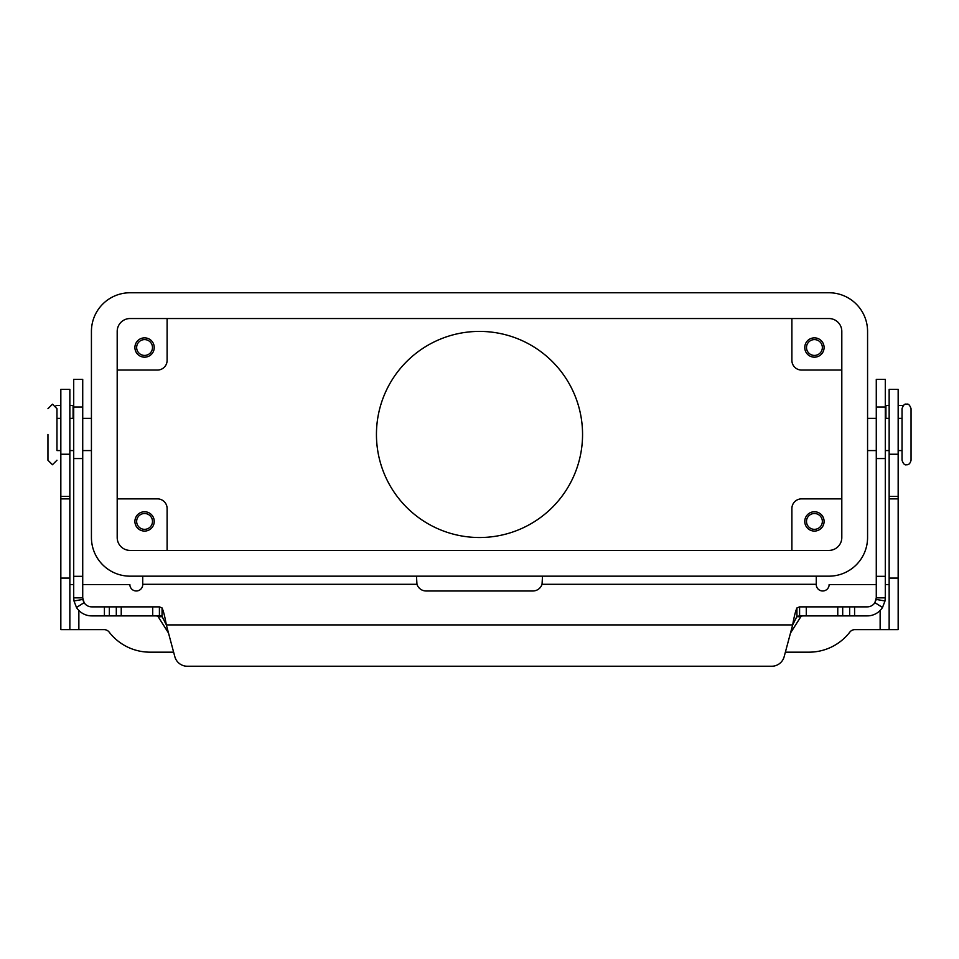 <?xml version="1.0" encoding="UTF-8"?>
<svg xmlns="http://www.w3.org/2000/svg" width="959" height="959" viewBox="0 0 959 959"><rect width="100%" height="100%" fill="white"/><g stroke="black" fill="none" stroke-linecap="round" stroke-linejoin="round"><path stroke-width="1.44" d="M876.274 597.853L876.274 379.332L885.289 379.332L885.289 597.853L885.013 600.969L882.508 607.467A18.029 18.029 0 0 1 867.248 615.894L799.542 615.894L796.941 616.421L792.673 624.908C794.1 616.745 795.514 611.099 796.941 607.934L799.59 606.867L867.248 606.867A9.015 9.015 0 0 0 874.884 602.66L876.274 597.853L885.289 597.853M82.726 393.622L82.726 379.332L73.711 379.332L73.711 597.853L82.726 597.853L82.726 393.622M82.726 597.853L84.116 602.66L76.492 607.467A18.029 18.029 0 0 0 91.752 615.894L162.059 615.894M156.653 615.894L158.175 616.733L168.496 633.024M73.711 405.477L69.851 405.477M162.059 607.934C163.474 611.075 164.9 616.733 166.327 624.908L162.059 616.421L159.41 615.894L159.41 606.867L162.059 607.934L162.059 616.421M159.47 606.867L91.752 606.867A9.015 9.015 0 0 1 84.116 602.66M76.492 607.467L73.987 600.969L73.711 597.853M83.325 601.065A9.015 9.015 0 0 1 82.87 599.411L73.987 600.969M187.281 666.241A12.887 12.887 0 0 1 174.838 656.687L166.327 624.908L792.673 624.908L784.162 656.687A12.887 12.887 0 0 1 771.719 666.241L187.281 666.241M55.934 405.825A3.225 3.225 0 0 1 57.372 405.477L60.837 405.477M790.504 633.024L800.825 616.733L802.347 615.894M799.59 606.867L799.59 615.894M771.719 666.241A12.887 12.887 0 0 0 784.162 656.687M885.013 600.969L876.13 599.411A9.015 9.015 0 0 1 875.927 600.322M889.149 405.477L885.289 405.477M901.628 405.477A3.225 3.225 0 0 1 903.066 405.825A3.225 3.225 0 0 0 901.628 405.477L898.163 405.477M60.837 450.574L56.965 450.574L56.965 408.702L56.965 418.364L60.837 418.364M911.05 434.463L911.05 408.702C909.815 405.07 908.317 403.571 906.543 404.195C904.769 403.571 903.27 405.07 902.035 408.702L902.035 460.236C903.27 463.868 904.769 465.367 906.543 464.743C908.736 464.971 910.235 463.473 911.05 460.236L911.05 434.463M582.557 434.463A103.057 103.057 0 0 1 479.5 537.519A103.057 103.057 0 0 1 376.443 434.463A103.057 103.057 0 0 1 479.5 331.406A103.057 103.057 0 0 1 582.557 434.463M806.507 347.518A7.924 7.924 0 0 0 814.431 355.429A7.924 7.924 0 0 0 822.354 347.518A7.924 7.924 0 0 0 814.431 339.594A7.924 7.924 0 0 0 806.507 347.518M824.093 347.518A9.662 9.662 0 0 1 814.431 357.18A9.662 9.662 0 0 1 804.769 347.518A9.662 9.662 0 0 1 814.431 337.856A9.662 9.662 0 0 1 824.093 347.518M136.646 521.42A7.924 7.924 0 0 0 144.569 529.344A7.924 7.924 0 0 0 152.493 521.42A7.924 7.924 0 0 0 144.569 513.497A7.924 7.924 0 0 0 136.646 521.42M154.231 521.42A9.662 9.662 0 0 1 144.569 531.082A9.662 9.662 0 0 1 134.907 521.42A9.662 9.662 0 0 1 144.569 511.758A9.662 9.662 0 0 1 154.231 521.42M136.646 347.518A7.924 7.924 0 0 0 144.569 355.429A7.924 7.924 0 0 0 152.493 347.518A7.924 7.924 0 0 0 144.569 339.594A7.924 7.924 0 0 0 136.646 347.518M154.231 347.518A9.662 9.662 0 0 1 144.569 357.18A9.662 9.662 0 0 1 134.907 347.518A9.662 9.662 0 0 1 144.569 337.856A9.662 9.662 0 0 1 154.231 347.518M806.507 521.42A7.924 7.924 0 0 0 814.431 529.344A7.924 7.924 0 0 0 822.354 521.42A7.924 7.924 0 0 0 814.431 513.497A7.924 7.924 0 0 0 806.507 521.42M824.093 521.42A9.662 9.662 0 0 1 814.431 531.082A9.662 9.662 0 0 1 804.769 521.42A9.662 9.662 0 0 1 814.431 511.758A9.662 9.662 0 0 1 824.093 521.42M47.95 434.463L47.95 460.236L47.95 434.463M117.19 498.872L157.444 498.872A9.662 9.662 0 0 1 167.106 508.534L167.106 550.406M117.19 370.054L157.444 370.054A9.662 9.662 0 0 0 167.106 360.392L167.106 318.532M841.81 498.872L801.556 498.872A9.662 9.662 0 0 0 791.894 508.534L791.894 550.406M841.81 370.054L801.556 370.054A9.662 9.662 0 0 1 791.894 360.392L791.894 318.532M117.19 537.519L117.19 331.406A12.887 12.887 0 0 1 130.076 318.532L828.924 318.532A12.887 12.887 0 0 1 841.81 331.406L841.81 537.519A12.887 12.887 0 0 1 828.924 550.406L130.076 550.406A12.887 12.887 0 0 1 117.19 537.519M828.924 576.167L130.076 576.167A38.648 38.648 0 0 1 91.429 537.519L91.429 331.406A38.648 38.648 0 0 1 130.076 292.759L828.924 292.759A38.648 38.648 0 0 1 867.571 331.406L867.571 537.519A38.648 38.648 0 0 1 828.924 576.167M542.518 576.167L542.039 584.295A9.662 9.662 0 0 1 532.856 590.984L426.144 590.984A9.662 9.662 0 0 1 416.961 584.295L416.482 576.167M876.274 584.546L829.139 584.546A6.437 6.437 0 0 1 822.702 590.984A6.437 6.437 0 0 1 816.265 584.546L816.265 576.167M785.373 652.168L809.024 652.168A51.534 51.534 0 0 0 849.806 632.137A6.437 6.437 0 0 1 854.901 629.631L889.149 629.631L889.149 389.378L898.163 389.378L898.163 454.23L889.149 454.23M889.149 584.546L885.289 584.546M889.149 629.631L898.163 629.631L898.163 454.23M173.627 652.168L149.976 652.168A51.534 51.534 0 0 1 109.194 632.137A6.437 6.437 0 0 0 104.099 629.631L69.851 629.631L69.851 389.378L60.837 389.378L60.837 454.23L69.851 454.23M142.735 576.167L142.735 584.546A6.437 6.437 0 0 1 136.298 590.984A6.437 6.437 0 0 1 129.861 584.546L82.726 584.546M73.711 584.546L69.851 584.546M69.851 629.631L60.837 629.631L60.837 454.23M885.289 407.024L876.274 407.024M73.076 418.364L73.076 405.477M152.721 615.894L152.721 606.867M104.411 615.894L104.411 606.867M109.35 615.894L109.35 606.867M116.303 615.894L116.303 606.867M121.23 615.894L121.23 606.867M73.711 407.024L82.726 407.024M73.711 576.335L82.726 576.335M73.711 458.558L82.726 458.558M800.825 616.733L796.629 616.733M162.371 616.733L158.175 616.733M796.941 616.421L796.941 607.934M874.884 602.66L882.508 607.467M885.289 576.335L876.274 576.335M885.924 405.477L885.924 418.364M885.289 458.558L876.274 458.558M854.589 615.894L854.589 606.867M849.65 615.894L849.65 606.867M842.697 615.894L842.697 606.867M837.77 615.894L837.77 606.867M806.279 615.894L806.279 606.867M816.265 584.295L542.039 584.295M880.134 629.631L880.134 610.475M898.163 578.097L889.149 578.097M898.163 498.872L889.149 498.872M898.163 496.414L889.149 496.414M416.961 584.295L142.735 584.295M78.866 610.475L78.866 629.631M60.837 578.097L69.851 578.097M60.837 498.872L69.851 498.872M60.837 496.414L69.851 496.414M47.95 460.236L52.457 464.743L56.965 460.236M47.95 408.702L52.457 404.195L56.965 408.702M91.429 418.364L82.726 418.364M73.711 418.364L69.851 418.364M867.571 450.574L876.274 450.574M885.289 450.574L889.149 450.574M898.163 450.574L902.035 450.574M902.035 418.364L898.163 418.364M889.149 418.364L885.289 418.364M876.274 418.364L867.571 418.364M91.429 450.574L82.726 450.574M73.711 450.574L69.851 450.574"/></g></svg>
